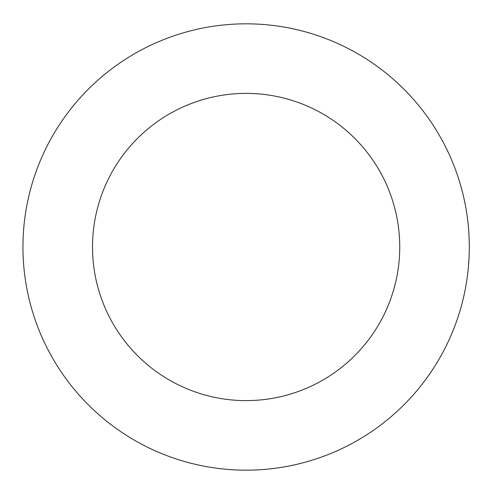 <?xml version="1.0" encoding="UTF-8"?>
<svg xmlns="http://www.w3.org/2000/svg" width="494" height="494" viewBox="0 0 494 494"><rect width="100%" height="100%" fill="white"/><g stroke="black" fill="none" stroke-linecap="round" stroke-linejoin="round"><path stroke-width="0.74" d="M399.745 247A153.615 153.615 0 0 1 169.319 380.034A153.615 153.615 0 0 1 169.319 113.966A153.615 153.615 0 0 1 399.745 247M469.3 247A223.177 223.177 0 0 1 134.541 440.278A223.177 223.177 0 0 1 134.541 53.723A223.177 223.177 0 0 1 469.3 247"/></g></svg>
